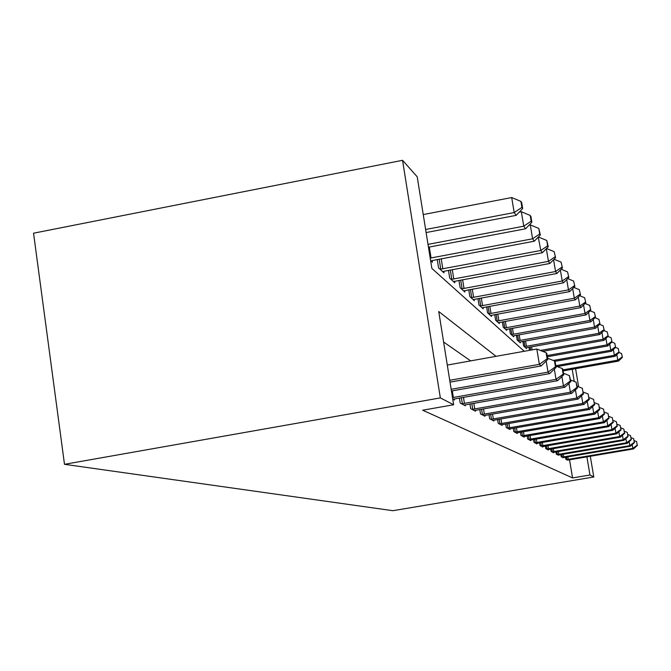 <?xml version="1.0" encoding="UTF-8"?>
<svg xmlns="http://www.w3.org/2000/svg" width="671" height="671" viewBox="0 0 671 671"><rect width="100%" height="100%" fill="white"/><g stroke="black" fill="none" stroke-linecap="round" stroke-linejoin="round"><path stroke-width="1.01" d="M524.252 351.269L431.847 268.392L417.211 176.8L402.558 160.302L33.55 233.198L64.491 464.315L392.862 510.698L593.793 476.98L589.96 475.009L586.907 456.834M430.597 260.591L432.426 262.269L432.141 260.491M437.215 259.501L438.557 267.897L444.017 272.896L443.749 271.243M448.463 270.329L449.721 278.13L454.812 282.801L454.561 281.258M458.956 280.403L460.138 287.683L464.886 292.044L464.659 290.61M468.769 289.813L469.868 296.616L474.322 300.7L474.103 299.358M477.962 298.612L478.993 304.986L483.17 308.819L482.969 307.561M486.592 306.865L487.565 312.845L491.491 316.444L491.298 315.269M494.703 314.615L495.626 320.235L499.325 323.632L499.14 322.525M502.353 321.904L503.216 327.205L506.714 330.409L506.538 329.36M509.574 328.782L510.388 333.781L513.692 336.808L513.533 335.819M516.393 335.274L517.173 340.004L520.302 342.864L520.142 341.933M522.86 341.413L523.598 345.892L526.559 348.61L526.416 347.729M529.494 350.329L528.983 347.234M496.054 356.326L438.733 311.52L453.638 404.756L422.68 410.207L572.564 477.928L569.536 459.778M470.673 360.881L443.606 342.009M452.732 399.102L454.452 400.017L454.284 398.943M459.409 398.02L460.222 403.086L465.355 405.821L465.196 404.823M469.96 403.967L470.723 408.681L475.504 411.222L475.353 410.3M479.799 409.495L480.511 413.89L484.982 416.263L484.839 415.399M488.991 414.653L489.662 418.754L493.839 420.985L493.713 420.172M497.605 419.476L498.226 423.317L502.151 425.406L502.025 424.651M505.682 423.997L506.269 427.595L509.952 429.557L509.834 428.844M513.273 428.232L513.827 431.621L517.299 433.466L517.19 432.803M520.428 432.225L520.956 435.412L524.227 437.157L524.126 436.527M527.18 435.982L527.674 438.993L530.769 440.637L530.669 440.042M533.562 439.53L534.032 442.374L536.959 443.934L536.867 443.372M539.601 442.885L540.046 445.569L542.822 447.054L542.73 446.517M545.322 446.056L545.749 448.605L548.383 450.015L548.299 449.503M550.757 449.067L551.159 451.491L553.667 452.824L553.583 452.346M555.923 451.927L556.309 454.233L558.616 455.047M560.847 454.644L561.208 456.842L563.405 457.614M565.527 457.236L565.879 459.325L567.976 460.063M572.564 477.928L589.96 475.009M453.638 404.756L440.335 397.903L64.491 464.315M593.793 476.98L590.304 456.263M578.628 386.815L575.584 368.698M574.242 381.422L572.204 369.293M402.558 160.302L440.335 397.903M449.729 380.289L539.358 364.336L541.145 365.938L450.023 382.151M447.297 365.074L536.817 349.021L539.358 364.336L547.108 358.809L547.804 359.471L546.79 353.374L546.093 352.694L547.108 358.809M546.093 352.694L536.817 349.021M541.145 365.938L547.804 359.471M426.119 232.56L516.158 215.366L514.187 212.556L511.696 197.542L423.242 214.569M521.912 207.398L522.684 208.538L521.686 202.567L520.914 201.401L521.912 207.398L514.187 212.556L425.632 229.49M522.684 208.538L516.158 215.366M511.696 197.542L520.914 201.401M451.164 389.297L548.022 372.128L549.675 373.613L451.44 391.008M555.454 366.802L556.1 367.414L555.118 361.552L554.472 360.923L555.454 366.802L548.022 372.128L546.177 361.048M554.472 360.923L547.595 358.205M549.675 373.613L556.1 367.414M452.497 397.601L556.033 379.333L557.567 380.709L452.975 399.237M563.17 374.192L563.766 374.762L562.818 369.117L562.223 368.538L563.17 374.192L556.033 379.333L554.33 369.117M562.223 368.538L555.865 366.022M557.567 380.709L563.766 374.762M461.631 403.841L563.464 386.01L564.881 387.284L463.98 405.091M570.325 381.044L570.878 381.573L569.411 375.592L570.325 381.044L563.464 386.01L561.887 376.565M569.411 375.592L563.514 373.269M564.881 387.284L570.878 381.573M428.459 247.205L525.578 228.786L523.749 226.186L521.35 211.742L519.237 212.145M531.164 221.195L531.868 222.26L530.912 216.507L530.199 215.433L531.164 221.195L523.749 226.186L428.006 244.37M531.868 222.26L525.578 228.786M521.35 211.742L530.199 215.433M430.857 260.834L534.292 241.199L532.598 238.792L530.275 224.877L529.134 225.095M539.719 233.969L540.373 234.951L538.788 228.417L539.719 233.969L532.598 238.792L430.203 258.109M540.373 234.951L534.292 241.199M530.275 224.877L538.788 228.417M442.55 271.562L542.378 252.724L540.809 250.484L538.251 237.123M547.653 245.821L548.266 246.727L546.756 240.461L547.653 245.821L540.809 250.484L440.059 269.264M548.266 246.727L542.378 252.724M538.561 237.064L546.756 240.461M472.032 409.377L570.367 392.216L571.692 393.407L474.221 410.543M576.976 387.419L577.488 387.905L576.095 382.151L576.976 387.419L570.367 392.216L568.899 383.46M576.095 382.151L570.61 379.996M571.692 393.407L577.488 387.905M453.445 281.552L549.91 263.451L548.442 261.371L451.113 279.413M555.605 257.689L554.162 251.667L555.605 257.689L549.91 263.451M555.034 256.842L548.442 261.371L546.32 248.706M546.513 248.505L554.162 251.667M481.736 414.544L576.8 398.004L578.041 399.111L483.783 415.626M583.174 393.357L582.319 388.266L583.174 393.357L576.8 398.004L575.433 389.859M582.319 388.266L577.211 386.261M578.041 399.111L583.653 393.818M490.803 419.367L582.814 403.405L583.971 404.445L492.724 420.39M588.97 398.91L588.14 393.986L588.97 398.91L582.814 403.405L581.539 395.815M588.14 393.986L583.367 392.107M583.971 404.445L589.415 399.337M499.299 423.887L588.442 408.471L589.532 409.444L501.094 424.844M594.397 404.101L593.592 399.337L594.397 404.101L588.442 408.471L587.251 401.375M593.592 399.337L589.121 397.584M589.532 409.444L594.816 404.504M507.276 428.132L593.726 413.219L594.749 414.133L508.962 429.029M599.488 408.983L598.708 404.353L599.488 408.983L593.726 413.219L592.602 406.567M598.708 404.353L594.514 402.717M594.749 414.133L599.882 409.36M514.783 432.124L598.7 417.689L599.656 418.545L516.368 432.971M604.277 413.571L603.514 409.075L604.277 413.571L598.7 417.689L597.643 411.44M603.514 409.075L599.572 407.54M599.656 418.545L604.646 413.923M463.611 290.879L556.93 273.466L555.563 271.52L461.438 288.882M562.457 267.922L561.082 262.118L562.457 267.922L556.93 273.466M561.921 267.125L555.563 271.52L553.583 259.736M554.078 259.241L561.082 262.118M473.13 299.601L563.497 282.827L562.223 281.006L471.092 297.731M568.857 277.484L567.549 271.898L568.857 277.484L563.497 282.827M568.362 276.737L562.223 281.006L560.369 270.01M561.124 269.256L567.549 271.898M482.055 307.788L569.662 291.6L568.454 289.889L480.142 306.035M574.862 286.442L573.604 281.048L574.862 286.442L569.662 291.6M574.393 285.745L568.454 289.889L566.727 279.614M567.7 278.633L573.604 281.048M490.442 315.479L575.441 299.845L574.309 298.234L488.639 313.827M580.499 294.863L579.291 289.646L580.499 294.863L575.441 299.845M580.063 294.208L574.309 298.234L572.69 288.597M573.864 287.431L579.291 289.646M498.335 322.717L580.885 307.595L579.819 306.085L496.641 321.166M585.8 302.772L584.642 297.739L585.8 302.772L580.885 307.595M585.389 302.16L579.819 306.085L578.293 297.035M579.643 295.701L584.642 297.739M521.845 435.89L603.372 421.891L604.277 422.705L523.346 436.687M608.782 417.89L608.043 413.529L608.782 417.89L603.372 421.891L602.382 416.02M608.043 413.529L604.336 412.078M604.277 422.705L609.134 418.218M505.775 329.545L586.009 314.909L585.011 313.474L504.173 328.077M590.799 310.237L589.683 305.364L590.799 310.237L586.009 314.909M590.413 309.658L585.011 313.474L583.569 304.961M585.078 303.485L589.683 305.364M528.522 439.438L607.792 425.859L608.639 426.63L529.939 440.193M613.042 421.967L612.321 417.723L613.042 421.967L607.792 425.859L606.852 420.331M612.321 417.723L608.815 416.364M608.639 426.63L613.369 422.277M512.803 335.995L590.857 321.803L589.91 320.461L511.294 334.611M595.521 317.282L594.439 312.552L595.521 317.282L590.857 321.803M595.152 316.737L589.91 320.461L588.551 312.434M590.195 310.832L594.439 312.552M534.829 442.801L611.96 429.616L612.766 430.337L536.171 443.514M617.06 425.817L616.364 421.69L617.06 425.817L611.96 429.616L611.071 424.391M616.364 421.69L613.051 420.407M612.766 430.337L617.379 426.119M519.463 342.101L595.437 328.337L594.54 327.054L518.029 340.784M599.983 323.95L598.943 319.362L599.983 323.95L595.437 328.337M599.631 323.43L594.54 327.054L593.256 319.48M595.018 317.769L598.943 319.362M540.801 445.98L615.911 433.164L616.674 433.852L542.076 446.651M620.868 429.465L620.189 425.448L620.868 429.465L615.911 433.164L615.072 428.232M620.189 425.448L617.052 424.231M616.674 433.852L621.17 429.75M525.762 347.88L599.773 334.519L598.926 333.311L524.403 346.639M604.21 330.258L603.204 325.804L604.21 330.258L599.773 334.519M603.875 329.763L598.926 333.311L597.71 326.14M599.58 324.336L603.204 325.804M546.471 448.991L619.652 436.527L620.381 437.182L547.67 449.637M624.483 432.921L623.812 429.012L624.483 432.921L619.652 436.527L618.855 431.856M623.812 429.012L620.843 427.855M620.381 437.182L624.76 433.189M542.688 351.344L603.892 340.382L603.086 339.232L540.449 350.455M608.22 336.238L607.247 331.919L608.22 336.238L603.892 340.382M607.901 335.777L603.086 339.232L601.929 332.447M603.892 330.56L607.247 331.919M551.847 451.851L623.208 439.723L623.896 440.344L552.988 452.464M627.905 436.2L627.259 432.392L627.905 436.2L623.208 439.723L622.453 435.294M627.259 432.392L624.441 431.294M623.896 440.344L628.173 436.46M547.351 356.746L607.8 345.951L607.037 344.86L547.15 355.563M612.027 341.925L611.08 337.714L612.027 341.925L607.8 345.951M611.726 341.48L607.037 344.86L605.938 338.427M607.985 336.465L611.08 337.714M554.892 361.334L611.516 351.252L610.786 350.212L553.29 360.453M615.643 347.335L614.737 343.233L615.643 347.335L611.516 351.252M615.366 346.907L610.786 350.212L609.746 344.097M611.86 342.084L614.737 343.233M556.964 454.577L626.588 442.759L627.242 443.355L558.054 455.156M631.168 439.32L630.53 435.605L631.168 439.32L626.588 442.759L625.867 438.557M630.53 435.605L627.846 434.565M627.242 443.355L631.419 439.564M561.828 457.169L629.801 445.653L630.421 446.215L562.868 457.723M634.263 442.29L633.642 438.666L634.263 442.29L629.801 445.653L629.113 441.652M633.642 438.666L631.092 437.677M630.421 446.215L634.506 442.524M557.24 366.567L615.055 356.293L614.368 355.303L555.814 365.712M619.09 352.476L618.209 348.492L619.09 352.476L615.055 356.293M618.821 352.074L614.368 355.303L613.369 349.49M615.55 347.419L618.209 348.492M566.467 459.635L632.862 448.404L633.458 448.941L567.456 460.163M637.224 445.125L636.611 441.577L637.224 445.125L632.862 448.404L632.208 444.596M636.611 441.577L634.187 440.637M633.458 448.941L637.45 445.343M563.12 370.904L618.436 361.107L617.773 360.159L562.944 369.88M622.378 357.383L621.522 353.5L622.378 357.383L618.436 361.107M622.118 357.006L617.773 360.159L616.825 354.624M619.056 352.51L621.522 353.5M453.361 397.458L452.304 390.858M462.361 403.741L461.388 397.668M464.433 403.422L463.451 397.307M429.314 247.045L431.059 257.958M441.208 258.746L442.835 268.87M439.17 259.132L440.78 269.18M472.736 409.285L471.83 403.64M474.741 408.975L473.827 403.288M452.279 269.608L453.797 279.027M450.308 269.985L451.809 279.329M482.415 414.452L481.56 409.184M484.353 414.15L483.489 408.849M491.457 419.283L490.66 414.368M493.336 418.989L492.531 414.041M499.937 423.804L499.182 419.199M501.749 423.518L500.994 418.889M507.888 428.048L507.184 423.728M509.65 427.779L508.937 423.426M515.37 432.049L514.707 427.989M517.081 431.78L516.41 427.695M462.613 279.723L464.03 288.505M460.7 280.084L462.109 288.798M472.267 289.167L473.6 297.37M470.421 289.503L471.747 297.656M481.317 297.991L482.566 305.682M479.53 298.327L480.772 305.959M489.813 306.27L490.996 313.491M488.077 306.588L489.251 313.751M497.807 314.045L498.922 320.83M496.129 314.355L497.228 321.09M522.424 435.806L521.795 431.99M524.076 435.554L523.447 431.705M505.347 321.359L506.395 327.758M503.711 321.661L504.751 328.01M529.083 439.362L528.488 435.756M530.686 439.111L530.09 435.479M512.459 328.253L513.449 334.292M510.866 328.547L511.856 334.544M535.374 442.726L534.812 439.312M536.934 442.483L536.372 439.044M519.186 334.77L520.126 340.482M517.635 335.047L518.574 340.717M541.329 445.905L540.801 442.675M542.856 445.67L542.319 442.415M525.552 340.927L526.45 346.337M524.051 341.204L524.932 346.572M546.982 448.924L546.479 445.863M548.467 448.689L547.955 445.611M531.591 346.764L532.111 349.859M530.132 347.033L530.644 350.128M552.35 451.784L551.864 448.882M553.793 451.558L553.307 448.631M557.45 454.51L556.989 451.751M558.859 454.292L558.398 451.508M562.306 457.102L561.87 454.477M563.682 456.884L563.237 454.242M566.936 459.568L566.517 457.068M568.278 459.358L567.859 456.842"/></g></svg>
